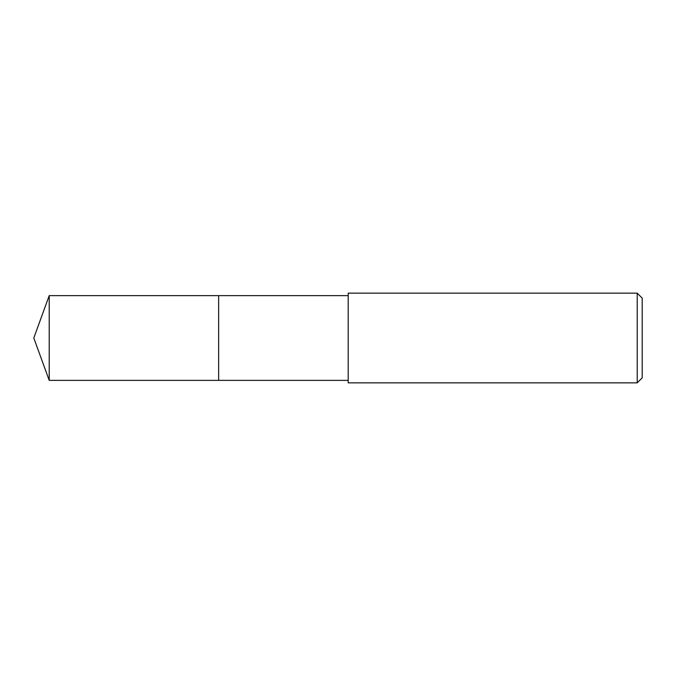<?xml version="1.0" encoding="UTF-8"?>
<svg xmlns="http://www.w3.org/2000/svg" width="676" height="676" viewBox="0 0 676 676"><rect width="100%" height="100%" fill="white"/><g stroke="black" fill="none" stroke-linecap="round" stroke-linejoin="round"><path stroke-width="1.01" d="M348.199 295.64L49.213 295.64L49.213 380.36L218.644 380.36L218.644 295.64L218.644 380.36L348.199 380.36M49.213 380.36L33.8 338L49.213 295.64M348.199 293.156L348.199 382.844L637.215 382.844L637.215 293.156L348.199 293.156M637.215 293.156L642.2 298.133L642.2 377.867L637.215 382.844"/></g></svg>

